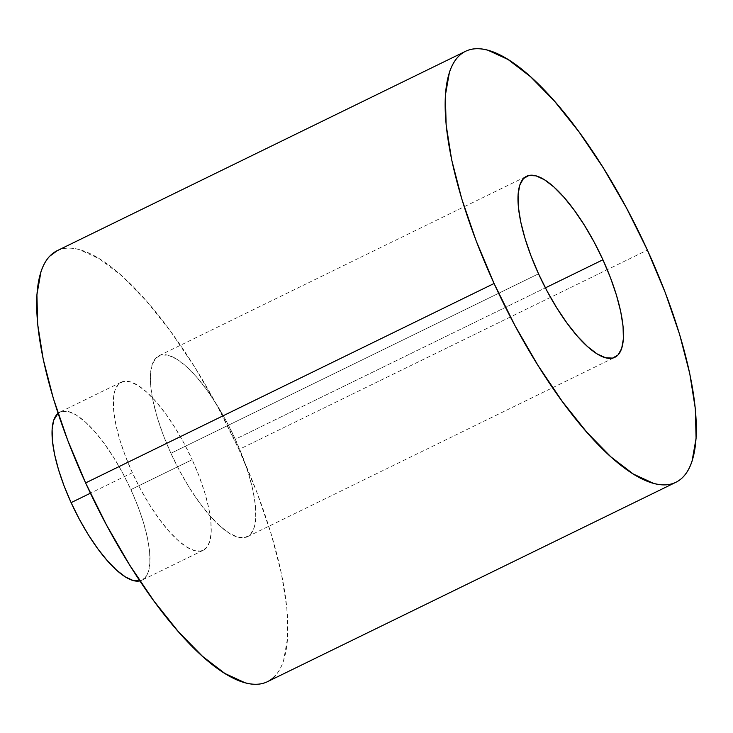 <?xml version="1.0" encoding="UTF-8"?>
<svg xmlns="http://www.w3.org/2000/svg" width="733" height="733" viewBox="0 0 733 733"><rect width="100%" height="100%" fill="white"/><g stroke="black" fill="none" stroke-linecap="round" stroke-linejoin="round"><path stroke-width="0.55" stroke-dasharray="3.67 2.75" d="M235.311 439.25A100.705 32.105 64 0 0 158.933 355.771A100.705 32.105 64 0 0 170.917 453.287L538.526 273.812L170.917 453.287L163.386 435.329L157.375 417.801L153.115 401.363L150.787 386.658L150.467 374.233L152.171 364.585L155.827 358.071L161.306 354.946L168.398 355.331L176.809 359.216L186.246 366.436L196.325 376.735L206.66 389.699L216.867 404.836L226.543 421.567L235.311 439.25L242.852 457.2L248.863 474.727L253.114 491.165L255.451 505.88L255.771 518.295L254.067 527.952L250.402 534.467L244.923 537.582L237.84 537.197L229.42 533.322L219.992 526.092L209.913 515.803L199.578 502.838L189.371 487.692L179.695 470.962L170.917 453.287A100.705 32.105 64 0 0 247.305 536.767A100.705 32.105 64 0 0 235.311 439.25L545.389 287.867L235.311 439.25M132.371 472.721L90.416 493.208L132.371 472.721L140.525 489.14L149.505 504.68L158.979 518.735L168.581 530.774L177.945 540.331L186.695 547.047L194.52 550.648L201.099 551.005L206.184 548.101L209.583 542.053L211.159 533.093L210.866 521.566L208.703 507.905L204.754 492.64L199.174 476.358L192.174 459.692A93.512 29.815 -116 0 1 203.298 550.245A93.512 29.815 -116 0 1 132.371 472.721A93.512 29.815 -116 0 1 121.247 382.177A93.512 29.815 -116 0 1 192.174 459.692L184.02 443.273L175.04 427.742L165.566 413.678L155.964 401.638L146.6 392.082L137.85 385.375L130.025 381.774L123.446 381.417L118.361 384.312L114.962 390.359L113.386 399.32L113.679 410.856L115.841 424.517L119.791 439.782L125.37 456.054L132.371 472.721M139.893 580.903A93.512 29.815 64 0 0 142.028 580.151A93.512 29.815 64 0 0 130.905 489.607L192.174 459.692L130.905 489.607A93.512 29.815 64 0 0 59.978 412.083A93.512 29.815 64 0 0 58.072 413.311L62.177 411.323L68.755 411.68L76.58 415.29L85.33 421.997L94.694 431.554L104.297 443.593L113.771 457.649L122.75 473.188L130.905 489.607L137.905 506.274L143.485 522.556L147.434 537.811L149.596 551.473L149.898 563.008L148.313 571.969L144.914 578.016L139.829 580.921M267.472 681.681A239.783 76.452 64 0 0 238.931 449.503L647.386 250.081L238.931 449.503A239.783 76.452 64 0 0 57.073 250.732M57.385 250.585L62.726 248.78C67.757 247.681 73.382 247.992 79.595 249.696L99.642 258.941L122.09 276.139L146.087 300.649L170.707 331.527L195.005 367.572L218.04 407.411L238.931 449.503L256.88 492.246L271.192 533.981L281.316 573.114L286.869 608.143L287.629 637.71L283.579 660.69C281.426 667.167 278.522 672.335 274.866 676.202M158.933 355.771L526.541 176.296M203.298 550.245L142.028 580.151M121.247 382.177L59.978 412.083M247.305 536.767L614.914 357.292"/><path stroke-width="1.1" d="M602.929 259.775L545.389 287.867L602.929 259.775L610.461 277.725L616.471 295.252L620.732 311.69L623.059 326.405L623.38 338.82L621.676 348.477L618.011 354.983L612.541 358.107L605.449 357.722L597.029 353.847L587.6 346.617L577.522 336.328L567.186 323.363L556.979 308.217L547.304 291.487L538.526 273.812A100.705 32.105 -116 0 1 526.541 176.296A100.705 32.105 -116 0 1 602.929 259.775A100.705 32.105 -116 0 1 614.914 357.292A100.705 32.105 -116 0 1 538.526 273.812L530.994 255.854L524.984 238.326L520.732 221.888L518.396 207.182L518.075 194.758L519.779 185.11L523.444 178.595L528.914 175.471L536.006 175.856L544.427 179.741L553.855 186.961L563.934 197.259L574.269 210.224L584.476 225.361L594.151 242.092L602.929 259.775M90.416 493.208L71.11 502.636A93.512 29.815 64 0 0 139.893 580.903L133.25 580.563L125.435 576.953L116.675 570.247L107.311 560.69L97.709 548.65L88.235 534.595L79.256 519.056L71.11 502.636L90.416 493.208M465.528 51.319L57.073 250.732A239.783 76.452 64 0 0 85.614 482.919L494.069 283.497A239.783 76.452 -116 0 1 465.528 51.319A239.783 76.452 -116 0 1 647.386 250.081L626.495 207.989L603.461 168.15L579.162 132.105L554.542 101.236L530.545 76.727L508.097 59.52L488.05 50.284C481.838 48.57 476.212 48.268 471.182 49.368C466.151 50.458 461.799 52.941 458.134 56.798C454.478 60.665 451.574 65.833 449.421 72.31L445.371 95.29L446.131 124.857L451.684 159.886L461.808 199.019L476.12 240.754L494.069 283.497L85.614 482.919A239.783 76.452 64 0 0 267.472 681.681L675.927 482.268A239.783 76.452 -116 0 1 494.069 283.497L514.96 325.589L537.995 365.428L562.293 401.473L586.913 432.351L610.91 456.861L633.358 474.059L653.405 483.304C659.618 485.008 665.243 485.319 670.274 484.22C675.304 483.12 679.656 480.646 683.321 476.78C686.977 472.922 689.881 467.755 692.034 461.277L696.084 438.297L695.324 408.721L689.771 373.702L679.647 334.56L665.335 292.824L647.386 250.081A239.783 76.452 -116 0 1 675.927 482.268M274.866 676.202C271.201 680.059 266.849 682.542 261.818 683.632C256.788 684.732 251.162 684.43 244.95 682.716L224.903 673.48L202.455 656.273L178.458 631.764L153.838 600.895L129.539 564.85L106.505 525.011L85.614 482.919L67.665 440.176L53.353 398.44L43.229 359.298L37.676 324.279L36.916 294.703L40.966 271.723C43.119 265.245 46.023 260.078 49.679 256.22L57.385 250.585M58.072 413.311A93.512 29.815 64 0 0 71.11 502.636L64.11 485.97L58.521 469.688L54.572 454.433L52.41 440.771L52.116 429.236L53.692 420.275L58.072 413.311"/></g></svg>
